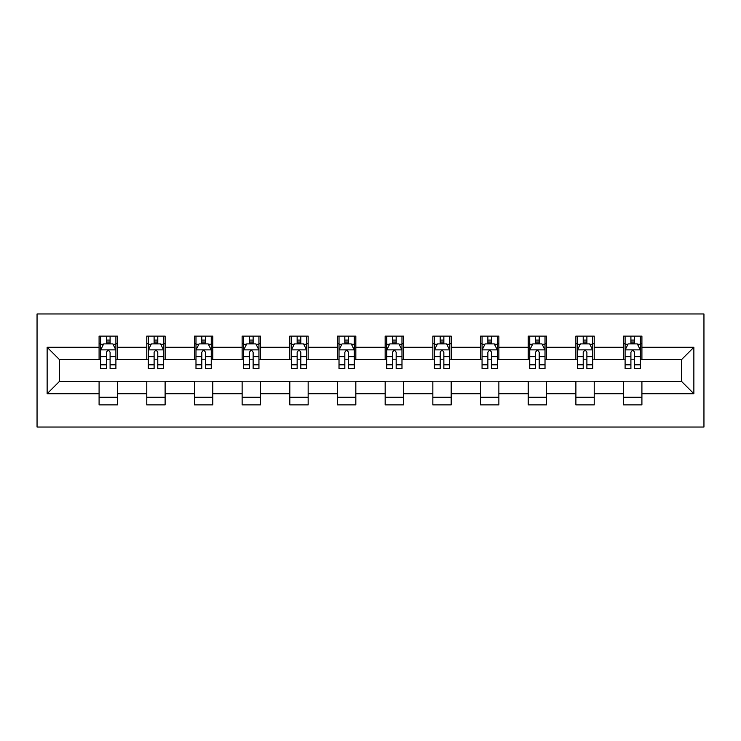 <?xml version="1.0" encoding="UTF-8"?>
<svg xmlns="http://www.w3.org/2000/svg" width="741" height="741" viewBox="0 0 741 741"><rect width="100%" height="100%" fill="white"/><g stroke="black" fill="none" stroke-linecap="round" stroke-linejoin="round"><path stroke-width="1.11" d="M37.05 427.038L703.95 427.038L703.95 313.962L37.05 313.962L37.05 427.038M641.91 347.27L641.91 336.118L623.57 336.118L623.57 347.27L594.226 347.27L594.226 336.118L575.887 336.118L575.887 347.27L546.543 347.27L546.543 336.118L528.213 336.118L528.213 347.27L498.869 347.27L498.869 336.118L480.529 336.118L480.529 347.27L451.186 347.27L451.186 336.118L432.846 336.118L432.846 347.27L403.512 347.27L403.512 336.118L385.172 336.118L385.172 347.27L355.828 347.27L355.828 336.118L337.488 336.118L337.488 347.27L308.154 347.27L308.154 336.118L289.814 336.118L289.814 347.27L260.471 347.27L260.471 336.118L242.131 336.118L242.131 347.27L212.787 347.27L212.787 336.118L194.457 336.118L194.457 347.27L165.113 347.27L165.113 336.118L146.774 336.118L146.774 347.27L117.43 347.27L117.43 336.118L99.09 336.118L99.09 347.27L47.137 347.27L47.137 393.73L59.363 381.504L99.09 381.504L99.09 404.882L117.43 404.882L117.43 381.504L146.774 381.504L146.774 404.882L165.113 404.882L165.113 381.504L194.457 381.504L194.457 404.882L212.787 404.882L212.787 381.504L242.131 381.504L242.131 404.882L260.471 404.882L260.471 381.504L289.814 381.504L289.814 404.882L308.154 404.882L308.154 381.504L337.488 381.504L337.488 404.882L355.828 404.882L355.828 381.504L385.172 381.504L385.172 404.882L403.512 404.882L403.512 381.504L432.846 381.504L432.846 404.882L451.186 404.882L451.186 381.504L480.529 381.504L480.529 404.882L498.869 404.882L498.869 381.504L528.213 381.504L528.213 404.882L546.543 404.882L546.543 381.504L575.887 381.504L575.887 404.882L594.226 404.882L594.226 381.504L623.57 381.504L623.57 404.882L641.91 404.882L641.91 381.504L681.637 381.504L681.637 359.496L641.91 359.496L641.91 347.27L693.863 347.27L693.863 393.73L641.91 393.73M623.57 393.73L594.226 393.73M575.887 393.73L546.543 393.73M528.213 393.73L498.869 393.73M480.529 393.73L451.186 393.73M432.846 393.73L403.512 393.73M385.172 393.73L355.828 393.73M337.488 393.73L308.154 393.73M289.814 393.73L260.471 393.73M242.131 393.73L212.787 393.73M194.457 393.73L165.113 393.73M146.774 393.73L117.43 393.73M99.09 393.73L47.137 393.73M623.57 347.27L623.57 359.496L594.226 359.496L594.226 347.27M575.887 347.27L575.887 359.496L546.543 359.496L546.543 347.27M528.213 347.27L528.213 359.496L498.869 359.496L498.869 347.27M480.529 347.27L480.529 359.496L451.186 359.496L451.186 347.27M432.846 347.27L432.846 359.496L403.512 359.496L403.512 347.27M385.172 347.27L385.172 359.496L355.828 359.496L355.828 347.27M337.488 347.27L337.488 359.496L308.154 359.496L308.154 347.27M289.814 347.27L289.814 359.496L260.471 359.496L260.471 347.27M242.131 347.27L242.131 359.496L212.787 359.496L212.787 347.27M194.457 347.27L194.457 359.496L165.113 359.496L165.113 347.27M146.774 347.27L146.774 359.496L117.43 359.496L117.43 347.27M99.09 347.27L99.09 359.496L59.363 359.496L47.137 347.27M59.363 359.496L59.363 381.504M693.863 393.73L681.637 381.504M681.637 359.496L693.863 347.27M99.09 343.759L100.619 343.759M106.426 343.759L110.094 343.759M115.902 343.759L117.43 343.759M99.09 359.19L100.619 359.19M106.426 359.19L110.094 359.19M115.902 359.19L117.43 359.19M99.09 381.81L117.43 381.81M99.09 397.241L117.43 397.241M146.774 381.81L165.113 381.81M146.774 397.241L165.113 397.241M146.774 343.759L148.302 343.759M154.109 343.759L157.777 343.759M163.585 343.759L165.113 343.759M146.774 359.19L148.302 359.19M154.109 359.19L157.777 359.19M163.585 359.19L165.113 359.19M194.457 381.81L212.787 381.81M194.457 397.241L212.787 397.241M194.457 343.759L195.985 343.759M201.793 343.759L205.452 343.759M211.259 343.759L212.787 343.759M194.457 359.19L195.985 359.19M201.793 359.19L205.452 359.19M211.259 359.19L212.787 359.19M242.131 381.81L260.471 381.81M242.131 397.241L260.471 397.241M242.131 343.759L243.659 343.759M249.467 343.759L253.135 343.759M258.942 343.759L260.471 343.759M242.131 359.19L243.659 359.19M249.467 359.19L253.135 359.19M258.942 359.19L260.471 359.19M289.814 381.81L308.154 381.81M289.814 397.241L308.154 397.241M289.814 343.759L291.343 343.759M297.15 343.759L300.818 343.759M306.626 343.759L308.154 343.759M289.814 359.19L291.343 359.19M297.15 359.19L300.818 359.19M306.626 359.19L308.154 359.19M337.488 381.81L355.828 381.81M337.488 397.241L355.828 397.241M337.488 343.759L339.017 343.759M344.824 343.759L348.492 343.759M354.3 343.759L355.828 343.759M337.488 359.19L339.017 359.19M344.824 359.19L348.492 359.19M354.3 359.19L355.828 359.19M385.172 381.81L403.512 381.81M385.172 397.241L403.512 397.241M385.172 343.759L386.7 343.759M392.508 343.759L396.176 343.759M401.983 343.759L403.512 343.759M385.172 359.19L386.7 359.19M392.508 359.19L396.176 359.19M401.983 359.19L403.512 359.19M432.846 381.81L451.186 381.81M432.846 397.241L451.186 397.241M432.846 343.759L434.374 343.759M440.182 343.759L443.85 343.759M449.657 343.759L451.186 343.759M432.846 359.19L434.374 359.19M440.182 359.19L443.85 359.19M449.657 359.19L451.186 359.19M480.529 381.81L498.869 381.81M480.529 397.241L498.869 397.241M480.529 343.759L482.058 343.759M487.865 343.759L491.533 343.759M497.341 343.759L498.869 343.759M480.529 359.19L482.058 359.19M487.865 359.19L491.533 359.19M497.341 359.19L498.869 359.19M528.213 381.81L546.543 381.81M528.213 397.241L546.543 397.241M528.213 343.759L529.741 343.759M535.548 343.759L539.207 343.759M545.015 343.759L546.543 343.759M528.213 359.19L529.741 359.19M535.548 359.19L539.207 359.19M545.015 359.19L546.543 359.19M575.887 381.81L594.226 381.81M575.887 397.241L594.226 397.241M575.887 343.759L577.415 343.759M583.223 343.759L586.891 343.759M592.698 343.759L594.226 343.759M575.887 359.19L577.415 359.19M583.223 359.19L586.891 359.19M592.698 359.19L594.226 359.19M623.57 381.81L641.91 381.81M623.57 397.241L641.91 397.241M623.57 343.759L625.098 343.759M630.906 343.759L634.574 343.759M640.381 343.759L641.91 343.759M623.57 359.19L625.098 359.19M630.906 359.19L634.574 359.19M640.381 359.19L641.91 359.19M110.094 340.091L106.426 340.091M115.902 364.831L110.094 364.831L110.094 368.666L115.902 368.666L115.902 350.021L112.845 343.907L103.675 343.907L100.619 350.021L100.619 368.666L106.426 368.666L106.426 364.831L100.619 364.831M100.619 350.021L100.619 336.118M115.902 350.021L115.902 336.118M106.426 343.907L106.426 336.118M110.094 336.118L110.094 343.907M110.094 364.831L110.094 352.318C108.881 349.956 107.658 349.956 106.426 352.318L106.426 364.831M157.777 340.091L154.109 340.091M163.585 364.831L157.777 364.831L157.777 368.666L163.585 368.666L163.585 350.021L160.528 343.907L151.359 343.907L148.302 350.021L148.302 368.666L154.109 368.666L154.109 364.831L148.302 364.831M148.302 350.021L148.302 336.118M163.585 350.021L163.585 336.118M154.109 343.907L154.109 336.118M157.777 336.118L157.777 343.907M157.777 364.831L157.777 352.318C156.555 349.956 155.332 349.956 154.109 352.318L154.109 364.831M205.452 340.091L201.793 340.091M211.259 364.831L205.452 364.831L205.452 368.666L211.259 368.666L211.259 350.021L208.202 343.907L199.042 343.907L195.985 350.021L195.985 368.666L201.793 368.666L201.793 364.831L195.985 364.831M195.985 350.021L195.985 336.118M211.259 350.021L211.259 336.118M201.793 343.907L201.793 336.118M205.452 336.118L205.452 343.907M205.452 364.831L205.452 352.318C204.238 349.956 203.015 349.956 201.793 352.318L201.793 364.831M253.135 340.091L249.467 340.091M258.942 364.831L253.135 364.831L253.135 368.666L258.942 368.666L258.942 350.021L255.886 343.907L246.716 343.907L243.659 350.021L243.659 368.666L249.467 368.666L249.467 364.831L243.659 364.831M243.659 350.021L243.659 336.118M258.942 350.021L258.942 336.118M249.467 343.907L249.467 336.118M253.135 336.118L253.135 343.907M253.135 364.831L253.135 352.318C251.912 349.956 250.69 349.956 249.467 352.318L249.467 364.831M300.818 340.091L297.15 340.091M306.626 364.831L300.818 364.831L300.818 368.666L306.626 368.666L306.626 350.021L303.569 343.907L294.399 343.907L291.343 350.021L291.343 368.666L297.15 368.666L297.15 364.831L291.343 364.831M291.343 350.021L291.343 336.118M306.626 350.021L306.626 336.118M297.15 343.907L297.15 336.118M300.818 336.118L300.818 343.907M300.818 364.831L300.818 352.318C299.596 349.956 298.373 349.956 297.15 352.318L297.15 364.831M348.492 340.091L344.824 340.091M354.3 364.831L348.492 364.831L348.492 368.666L354.3 368.666L354.3 350.021L351.243 343.907L342.073 343.907L339.017 350.021L339.017 368.666L344.824 368.666L344.824 364.831L339.017 364.831M339.017 350.021L339.017 336.118M354.3 350.021L354.3 336.118M344.824 343.907L344.824 336.118M348.492 336.118L348.492 343.907M348.492 364.831L348.492 352.318C347.27 349.956 346.047 349.956 344.824 352.318L344.824 364.831M396.176 340.091L392.508 340.091M401.983 364.831L396.176 364.831L396.176 368.666L401.983 368.666L401.983 350.021L398.927 343.907L389.757 343.907L386.7 350.021L386.7 368.666L392.508 368.666L392.508 364.831L386.7 364.831M386.7 350.021L386.7 336.118M401.983 350.021L401.983 336.118M392.508 343.907L392.508 336.118M396.176 336.118L396.176 343.907M396.176 364.831L396.176 352.318C394.953 349.956 393.73 349.956 392.508 352.318L392.508 364.831M443.85 340.091L440.182 340.091M449.657 364.831L443.85 364.831L443.85 368.666L449.657 368.666L449.657 350.021L446.601 343.907L437.431 343.907L434.374 350.021L434.374 368.666L440.182 368.666L440.182 364.831L434.374 364.831M434.374 350.021L434.374 336.118M449.657 350.021L449.657 336.118M440.182 343.907L440.182 336.118M443.85 336.118L443.85 343.907M443.85 364.831L443.85 352.318C442.636 349.956 441.414 349.956 440.182 352.318L440.182 364.831M491.533 340.091L487.865 340.091M497.341 364.831L491.533 364.831L491.533 368.666L497.341 368.666L497.341 350.021L494.284 343.907L485.114 343.907L482.058 350.021L482.058 368.666L487.865 368.666L487.865 364.831L482.058 364.831M482.058 350.021L482.058 336.118M497.341 350.021L497.341 336.118M487.865 343.907L487.865 336.118M491.533 336.118L491.533 343.907M491.533 364.831L491.533 352.318C490.31 349.956 489.088 349.956 487.865 352.318L487.865 364.831M539.207 340.091L535.548 340.091M545.015 364.831L539.207 364.831L539.207 368.666L545.015 368.666L545.015 350.021L541.958 343.907L532.798 343.907L529.741 350.021L529.741 368.666L535.548 368.666L535.548 364.831L529.741 364.831M529.741 350.021L529.741 336.118M545.015 350.021L545.015 336.118M535.548 343.907L535.548 336.118M539.207 336.118L539.207 343.907M539.207 364.831L539.207 352.318C537.994 349.956 536.771 349.956 535.548 352.318L535.548 364.831M586.891 340.091L583.223 340.091M592.698 364.831L586.891 364.831L586.891 368.666L592.698 368.666L592.698 350.021L589.641 343.907L580.472 343.907L577.415 350.021L577.415 368.666L583.223 368.666L583.223 364.831L577.415 364.831M577.415 350.021L577.415 336.118M592.698 350.021L592.698 336.118M583.223 343.907L583.223 336.118M586.891 336.118L586.891 343.907M586.891 364.831L586.891 352.318C585.668 349.956 584.445 349.956 583.223 352.318L583.223 364.831M634.574 340.091L630.906 340.091M640.381 364.831L634.574 364.831L634.574 368.666L640.381 368.666L640.381 350.021L637.325 343.907L628.155 343.907L625.098 350.021L625.098 368.666L630.906 368.666L630.906 364.831L625.098 364.831M625.098 350.021L625.098 336.118M640.381 350.021L640.381 336.118M630.906 343.907L630.906 336.118M634.574 336.118L634.574 343.907M634.574 364.831L634.574 352.318C633.351 349.956 632.129 349.956 630.906 352.318L630.906 364.831M115.828 349.872L100.702 349.872M100.619 344.278L103.499 344.278M113.03 344.278L115.902 344.278M106.426 356.643L100.619 356.643M115.902 356.643L110.094 356.643M110.094 342.036L106.426 342.036M163.511 349.872L148.376 349.872M148.302 344.278L151.173 344.278M160.714 344.278L163.585 344.278M154.109 356.643L148.302 356.643M163.585 356.643L157.777 356.643M157.777 342.036L154.109 342.036M211.185 349.872L196.059 349.872M195.985 344.278L198.857 344.278M208.388 344.278L211.259 344.278M201.793 356.643L195.985 356.643M211.259 356.643L205.452 356.643M205.452 342.036L201.793 342.036M258.868 349.872L243.733 349.872M243.659 344.278L246.531 344.278M256.071 344.278L258.942 344.278M249.467 356.643L243.659 356.643M258.942 356.643L253.135 356.643M253.135 342.036L249.467 342.036M306.542 349.872L291.417 349.872M291.343 344.278L294.214 344.278M303.745 344.278L306.626 344.278M297.15 356.643L291.343 356.643M306.626 356.643L300.818 356.643M300.818 342.036L297.15 342.036M354.226 349.872L339.1 349.872M339.017 344.278L341.888 344.278M351.429 344.278L354.3 344.278M344.824 356.643L339.017 356.643M354.3 356.643L348.492 356.643M348.492 342.036L344.824 342.036M401.9 349.872L386.774 349.872M386.7 344.278L389.571 344.278M399.112 344.278L401.983 344.278M392.508 356.643L386.7 356.643M401.983 356.643L396.176 356.643M396.176 342.036L392.508 342.036M449.583 349.872L434.458 349.872M434.374 344.278L437.255 344.278M446.786 344.278L449.657 344.278M440.182 356.643L434.374 356.643M449.657 356.643L443.85 356.643M443.85 342.036L440.182 342.036M497.267 349.872L482.132 349.872M482.058 344.278L484.929 344.278M494.469 344.278L497.341 344.278M487.865 356.643L482.058 356.643M497.341 356.643L491.533 356.643M491.533 342.036L487.865 342.036M544.941 349.872L529.815 349.872M529.741 344.278L532.612 344.278M542.143 344.278L545.015 344.278M535.548 356.643L529.741 356.643M545.015 356.643L539.207 356.643M539.207 342.036L535.548 342.036M592.624 349.872L577.489 349.872M577.415 344.278L580.286 344.278M589.827 344.278L592.698 344.278M583.223 356.643L577.415 356.643M592.698 356.643L586.891 356.643M586.891 342.036L583.223 342.036M640.298 349.872L625.172 349.872M625.098 344.278L627.97 344.278M637.501 344.278L640.381 344.278M630.906 356.643L625.098 356.643M640.381 356.643L634.574 356.643M634.574 342.036L630.906 342.036"/></g></svg>
